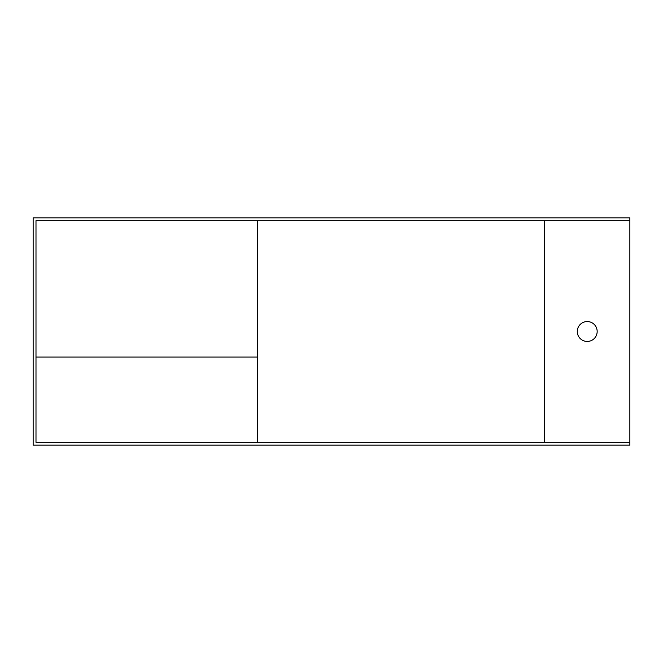 <?xml version="1.0" encoding="UTF-8"?>
<svg xmlns="http://www.w3.org/2000/svg" width="663" height="663" viewBox="0 0 663 663"><rect width="100%" height="100%" fill="white"/><g stroke="black" fill="none" stroke-linecap="round" stroke-linejoin="round"><path stroke-width="0.99" d="M629.85 442.312L35.993 442.312L35.993 220.688L629.85 220.688L629.85 445.155L33.15 445.155L33.15 217.845L629.85 217.845L629.85 220.688M257.625 220.688L257.625 442.312M587.227 321.555A9.945 9.945 0 0 0 578.617 336.472A9.945 9.945 0 0 0 595.838 336.472A9.945 9.945 0 0 0 587.227 321.555M35.993 357.075L257.625 357.075M544.605 220.688L544.605 442.312"/></g></svg>

